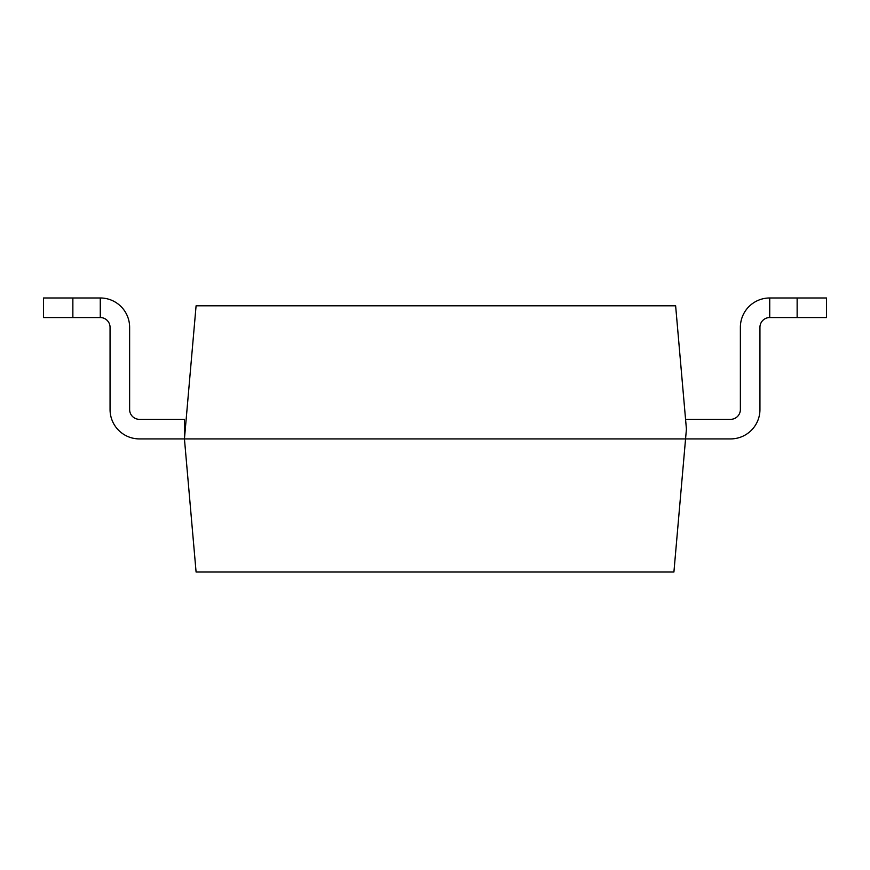 <?xml version="1.0" encoding="UTF-8"?>
<svg xmlns="http://www.w3.org/2000/svg" width="870" height="870" viewBox="0 0 870 870"><rect width="100%" height="100%" fill="white"/><g stroke="black" fill="none" stroke-linecap="round" stroke-linejoin="round"><path stroke-width="1.3" d="M139.417 419.34A9.787 9.787 0 0 1 129.63 409.553A9.787 9.787 0 0 0 139.417 419.34A9.787 9.787 0 0 1 129.63 409.553A9.787 9.787 0 0 0 139.417 419.34L184.44 419.34L184.44 438.915L139.417 438.915A29.362 29.362 0 0 1 110.055 409.553L110.055 327.337A9.787 9.787 0 0 0 100.267 317.55L43.5 317.55L43.5 297.975L72.862 297.975L72.862 317.55M129.63 327.337L129.63 409.553L129.63 327.337A29.362 29.362 0 0 0 100.267 297.975L100.267 317.55M685.56 438.915L673.913 572.025L196.087 572.025L184.44 438.915L196.087 305.805L675.631 305.805L686.419 429.127L685.56 438.915L730.582 438.915L139.417 438.915M100.267 297.975L72.862 297.975M769.732 317.55L797.137 317.55L797.137 297.975L769.732 297.975L769.732 317.55A9.787 9.787 0 0 0 759.945 327.337L759.945 409.553A29.362 29.362 0 0 1 730.582 438.915M797.137 297.975L826.5 297.975L826.5 317.55L797.137 317.55M685.56 419.34L730.582 419.34A9.787 9.787 0 0 0 740.37 409.553L740.37 327.337A29.362 29.362 0 0 1 769.732 297.975M730.582 419.34A9.787 9.787 0 0 0 740.37 409.553A9.787 9.787 0 0 1 730.582 419.34A9.787 9.787 0 0 0 740.37 409.553L740.37 327.337"/></g></svg>
